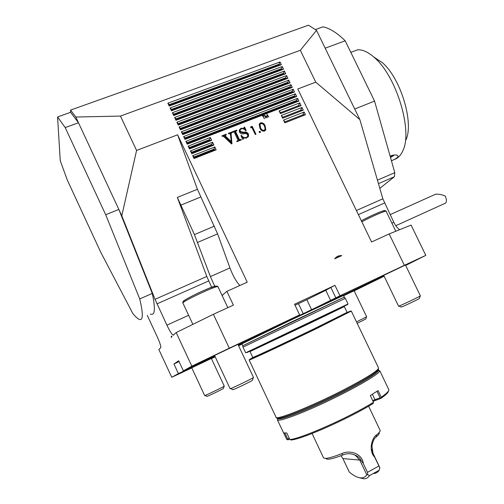 <?xml version="1.0" encoding="UTF-8"?>
<svg xmlns="http://www.w3.org/2000/svg" width="504" height="504" viewBox="0 0 504 504"><rect width="100%" height="100%" fill="white"/><g stroke="black" fill="none" stroke-linecap="round" stroke-linejoin="round"><path stroke-width="0.76" d="M139.721 298.916C143.445 314.647 143.13 321.388 138.77 319.152C137.189 318.326 135.185 316.405 132.766 313.387L100.649 252.069L67.19 179.796L60.247 160.681L57.582 116.96L65.211 127.588L105.689 214.717L139.721 298.916L152.277 293.416C155.629 309.223 154.967 316.09 150.293 314.017M242.002 344.131L238.6 345.744M215.208 356.832L211.422 358.627M341.718 255.623C339.123 255.522 337.012 256.486 335.387 258.521M341.75 255.61C338.808 255.446 336.458 256.517 334.688 258.836L341.75 255.61M171.209 337.434L171.379 336.086L172.003 336.659L171.209 337.434M147.256 315.365L157.109 336.521C159.9 342.733 161.123 346.443 160.776 347.653L158.861 349.53L171.744 377.294L178.397 373.603L173.93 363.983L178.681 360.757L183.374 370.843L191.822 366.156L176.179 332.564L213.387 314.282L233.39 305.141L226.894 291.344L247.231 282.183L177.629 134.795L136.578 150.444L120.462 116.078L75.82 117.035L70.566 110.093L308.498 25.2L316.525 30.366L300.321 50.287L120.462 116.078M405.663 265.444L425.798 255.377L411.081 225.074L389.17 233.932L371.574 241.977L297.788 88.994L315.737 82.152L300.321 50.287M177.629 134.795L197.423 189.277L177.345 197.417L206.798 276.463L155.03 299.3L166.9 325.137C169.646 330.895 171.719 334.253 173.13 335.204L176.179 332.564M155.03 299.3L121.798 215.781L118.85 209.437L152.277 293.416M57.582 116.96L70.61 112.304L70.566 110.093M70.61 112.304L78.492 122.774L75.82 117.035M315.737 82.152L359.875 119.637L316.525 30.366M425.798 255.377L404.353 265.318L389.17 233.932M404.353 265.318L339.961 295.798L334.958 285.327L294.563 304.233L299.622 314.893L229.288 348.188L213.387 314.282M265.079 115.989L265.816 118.213L264.531 115.227L266.918 117.161L267 114.276L268.789 117.06L267.24 115.158L267.208 117.678L265.079 115.989L264.89 116.304M264.361 118.78L263.101 116.141L262.319 116.084L263.85 115.492L263.359 116.04L264.361 118.78M222.491 136.244L221.943 135.859L226.12 134.234L226.365 134.738L225.049 135.702L231.229 141.662L230.448 134.064L229.288 133.604L228.64 133.856L228.394 133.352L231.928 131.979L232.168 132.483L231.185 133.39L231.128 134.41L231.966 143.772L231.525 143.942L223.877 136.634L222.491 136.244M167.87 103.194L169.218 106.048L281.339 64.695L280.029 61.973L167.87 103.194L169.3 104.637L279.046 64.222L280.029 61.973M170.119 107.95L171.467 110.804L283.525 69.231L282.215 66.509L170.119 107.95L171.543 109.381L281.226 68.746L282.215 66.509M172.368 112.707L173.716 115.561L285.711 73.767L284.401 71.045L172.368 112.707L173.786 114.124L283.412 73.275L284.401 71.045M174.617 117.463L175.965 120.324L287.904 78.309L286.587 75.587L174.617 117.463L176.028 118.868L285.592 77.811L286.587 75.587M176.866 122.226L178.221 125.087L290.09 82.858L288.779 80.13L176.866 122.226L178.271 123.619L287.778 82.347L288.779 80.13M179.122 126.995L180.47 129.856L292.282 87.4L290.966 84.672L179.122 126.995L180.52 128.375L289.964 86.883L290.966 84.672M181.371 131.764L182.725 134.625L294.475 91.955L293.158 89.221L181.371 131.764L182.769 133.132L292.156 91.426L293.158 89.221M183.626 136.534L184.981 139.4L296.673 96.503L295.357 93.775L183.626 136.534L185.018 137.894L294.342 95.968L295.357 93.775M185.888 141.309L187.242 144.175L298.866 101.065L297.549 98.33L185.888 141.309L187.268 142.657L296.535 100.517L297.549 98.33M188.143 146.091L189.498 148.957L211.661 140.351L210.313 137.504L188.143 146.091L189.523 147.42L209.418 139.703L210.313 137.504M279.115 110.874L280.438 113.633L301.064 105.62L299.748 102.885L279.115 110.874L280.533 112.663L280.438 113.633M281.32 115.473L282.649 118.238L303.263 110.181L301.94 107.447L281.32 115.473L282.731 117.249L282.649 118.238M190.405 150.872L191.759 153.739L213.91 145.089L212.562 142.241L190.405 150.872L191.778 152.189L211.661 144.434L212.562 142.241M192.667 155.654L194.021 158.527L216.159 149.833L214.811 146.985L192.667 155.654L194.034 156.965L213.91 149.165L214.811 146.985M283.531 120.078L284.861 122.844L305.462 114.748L304.145 112.008L283.531 120.078L284.936 121.836L284.861 122.844M265.167 125.912L265.791 129.736L264.461 131.097C262.256 131.336 260.732 130.297 259.881 127.978L259.195 124.173L260.505 122.825C262.735 122.573 264.285 123.6 265.167 125.912L264.739 126.605L265.325 130.505M260.165 132.665L259.201 132.262L259.163 131.727L259.535 131.349L260.499 131.752L260.165 132.665L260.499 131.752M251.868 127.386L250.664 127.852L250.74 126.863L252.189 126.302L255.956 134.196L255.257 134.474L251.868 127.386M239.52 132.306L239.293 130.095L241.088 128.274L243.898 128.369L244.075 127.26L244.579 127.071L246.248 130.574L245.75 130.769C244.61 129.093 243.13 128.432 241.303 128.785L240.124 129.975L240.232 131.305L243.438 132.275C245.492 131.67 247.136 132.174 248.371 133.78L248.573 136.099L246.651 138.002L243.571 138.02L243.249 139.192L242.745 139.387L240.95 135.62L241.454 135.418C242.714 137.271 244.364 137.964 246.406 137.504L247.735 136.187L247.621 134.688C246.639 133.598 245.385 133.308 243.873 133.831L241.296 133.844L239.52 132.306M233.283 132.048L232.546 132.338L232.306 131.834L236.704 130.127L236.943 130.63L235.62 131.311L235.759 131.891L239.287 139.306L239.671 139.816L241.132 139.425L241.372 139.929L236.981 141.649L236.741 141.145L238.058 140.471L237.907 139.847L234.373 132.426L234.013 131.947L233.283 132.048M177.345 197.417L194.431 234.587L210.401 276.583L214.792 286.31M206.798 276.463L211.667 287.293M222.069 295.426L226.894 291.344M197.423 189.277L217.608 233.875L229.937 267.952C233.05 276.085 236.37 281.931 239.904 285.484M359.875 119.637L382.857 198.809L393.832 222.321C395.583 225.83 397.53 228.281 399.685 229.685M354.199 290.865L384.13 276.217M224.267 386.121C224.469 386.442 203.799 396.383 204.656 395.552L191.741 367.8L211.346 358.47L224.255 386.102M171.744 377.294L191.785 367.907M241.945 343.552L239.841 344.352L241.183 343.539M238.304 345.114L239.841 344.352M214.943 356.265L178.397 373.603M253.474 377.414L253.487 377.452C253.663 377.969 228.98 389.819 230.101 388.679L214.565 355.459L237.945 344.345M229.288 348.188L191.822 366.156M214.805 355.969L183.374 370.843M238.209 344.906L311.579 309.664L343.47 295.086M299.622 314.893L292.459 318.667L301.89 314.32M420.361 295.823C420.563 296.257 397.549 307.119 398.544 306.123L383.727 275.386L405.449 264.997L420.349 295.798M339.961 295.798L312.952 309.078M383.941 275.827L344.062 294.859M348.025 303.962L245.656 352.806L242.991 347.13M242.941 347.149L345.334 298.337M343.646 295.684L354.148 290.751L366.616 316.77M371.832 281.579L371.971 281.868L384.086 276.129M371.971 281.868L343.507 295.331M347.659 304.542L246.903 352.598M347.111 312.524C350.69 310.949 351.729 310.59 350.236 311.447L314.931 328.917C284.791 343.457 251.005 359.232 249.505 359.497L252.787 357.582M350.4 311.51L315.214 329.238C284.854 343.892 250.822 359.761 249.322 360.007L249.392 359.818M253.203 357.771L253.745 357.494M378.435 367.725L378.605 368.084C377.691 370.925 366.137 378.132 343.955 389.699C311.233 406.615 274.233 421.256 275.946 417.047L249.165 360.051M378.548 368.374L378.498 369.016C378.239 371.631 366.817 378.838 344.226 390.644C311.686 407.478 274.932 421.961 276.853 417.633M179.065 361.57L173.93 363.983M295.035 305.235L306.841 299.716L311.579 309.664M334.958 285.327L330.863 287.456L335.828 297.839M330.643 300.485L325.779 290.31L330.863 287.456M325.779 290.31L306.841 299.716M136.578 150.444L121.798 215.781M65.211 127.588L78.492 122.774L118.85 209.437L105.689 214.717M279.046 64.222L279.348 64.846L169.609 105.298L169.218 106.048M169.609 105.298L169.3 104.637M279.348 64.846L281.339 64.695M281.226 68.746L281.528 69.376L171.851 110.036L171.467 110.804M171.851 110.036L171.543 109.381M281.528 69.376L283.525 69.231M283.412 73.275L283.714 73.905L174.094 114.78L173.716 115.561M174.094 114.78L173.786 114.124M283.714 73.905L285.711 73.767M285.592 77.811L285.894 78.435L176.337 119.53L175.965 120.324M176.337 119.53L176.028 118.868M285.894 78.435L287.904 78.309M287.778 82.347L288.08 82.971L178.58 124.28L178.221 125.087M178.58 124.28L178.271 123.619M288.08 82.971L290.09 82.858M289.964 86.883L290.266 87.513L180.829 129.037L180.47 129.856M180.829 129.037L180.52 128.375M290.266 87.513L292.282 87.4M292.156 91.426L292.459 92.056L183.078 133.793L182.725 134.625M183.078 133.793L182.769 133.132M292.459 92.056L294.475 91.955M294.342 95.968L294.645 96.598L185.327 138.55L184.981 139.4M185.327 138.55L185.018 137.894M294.645 96.598L296.673 96.503M296.535 100.517L296.837 101.147L187.583 143.312L187.242 144.175M187.583 143.312L187.268 142.657M296.837 101.147L298.866 101.065M209.418 139.703L209.727 140.358L189.832 148.082L189.498 148.957M189.832 148.082L189.523 147.42M209.727 140.358L211.661 140.351M280.533 112.663L298.418 105.72L299.748 102.885M298.418 105.72L301.064 105.62M282.731 117.249L300.611 110.269L301.94 107.447M300.611 110.269L303.263 110.181M211.661 144.434L211.976 145.089L192.087 152.851L191.759 153.739M192.087 152.851L191.778 152.189M211.976 145.089L213.91 145.089M213.91 149.165L214.219 149.82L194.342 157.626L194.021 158.527M194.342 157.626L194.034 156.965M214.219 149.82L216.159 149.833M284.936 121.836L302.81 114.824L304.145 112.008M302.81 114.824L305.462 114.748M222.163 136.319L225.779 134.921L226.12 134.234M224.746 136.03L225.049 135.702M224.708 136.382L225.017 136.729L225.357 136.048M225.017 136.729L225.477 136.168M225.131 136.849L230.87 142.33L231.229 141.662M228.614 133.812L231.569 132.672L231.928 131.979M231.153 133.516L230.769 135.091L231.128 134.41M230.769 135.091L231.563 143.93M263.573 115.958L263.85 115.492M266.944 115.649L267.24 115.158M259.207 124.129L260.505 122.825M260.089 123.524L262.168 123.619M263.831 125.049L264.739 126.605M262.174 130.882L263.674 130.964L264.663 129.906M259.951 124.677L259.554 125.313L260.159 128.394L260.902 129.717M260.914 123.619L259.969 124.614L260.581 127.701C261.204 129.528 262.376 130.385 264.102 130.278L265.028 129.314L265.123 128.274L264.468 126.183C263.819 124.381 262.634 123.53 260.914 123.619M263.674 130.964L264.102 130.278M260.083 132.432L259.132 132.029L259.535 131.349M250.696 127.418L252.189 126.302M251.786 126.995L255.339 134.442M239.337 129.956L241.088 128.274M240.71 128.967L241.246 128.81M243.602 128.911L243.898 128.369M243.986 127.846L244.579 127.071M244.188 127.764L245.454 130.41M240.08 130.051L239.854 131.991L240.232 131.305M239.854 131.991L243.054 132.962C245.108 132.357 246.746 132.854 247.974 134.461L248.371 133.78M247.974 134.461L248.1 136.981M243.023 139.274L243.571 138.02M241.132 135.992L241.454 135.418M241.372 136.502L243.514 138.121M245.864 138.228L246.406 137.504M246.015 138.178L247.332 136.893M232.527 132.3L236.332 130.82L236.704 130.127M235.292 131.922L235.387 132.577L235.759 131.891M235.387 132.577L238.915 139.973L239.287 139.306M238.915 139.973L239.293 140.484L239.671 139.816M239.293 140.484L239.917 140.421L240.295 139.753M239.917 140.421L241.132 139.425M236.949 141.586L237.56 140.824M237.189 141.492L238.014 140.553M315.334 29.597L323.033 26.825C329.811 28.268 337.195 32.924 345.19 40.805L325.174 48.182M377.446 180.167L394.789 172.67L374.566 101.096L354.715 109.009M374.566 101.096L345.19 40.805M379.821 188.345L394.399 176.728L378.46 183.645M394.399 176.728L394.789 172.67M289.617 439.016L288.005 439.853L286.757 439.425L283.708 432.93L286.776 432.974L289.876 439.564C300.983 438.801 349.24 417.388 373.489 402.274L370.283 395.546L378.05 390.606L381.226 397.253C386.436 393.574 388.994 391.085 388.886 389.775L388.66 389.302M388.433 391.028C388.559 392.314 386.077 394.764 380.993 398.368L373.042 401.323M373.489 402.274L373.155 403.471C349.329 418.32 302.243 439.198 291.186 439.998L289.876 439.564M378.46 370.094L379.695 371.045C378.794 374.233 355.786 387.752 328.532 400.737C301.285 413.752 278.252 422.188 277.326 419.87L277.773 418.572C278.712 420.815 301.342 412.486 328.098 399.71C354.854 386.959 377.483 373.703 378.416 370.579L378.258 369.854M277.433 419.996L286.757 439.425M277.71 418.257L277.326 419.87M284.943 433.125L287.721 439.034L289.252 438.241M372.664 400.541L380.092 397.801L376.992 391.318M381.226 397.253L380.993 398.368M287.721 439.034L287.412 439.658M380.892 397.94L380.092 397.801M340.95 455.717L342.896 458.577L349.322 472.154L351.704 473.962C358.716 478.92 363.743 479.216 366.78 474.85L359.925 460.398L355.396 455.263C351.32 453.392 347.376 453.203 343.571 454.709L343.06 454.898C332.552 458.968 326.85 460.158 325.943 458.476M379.273 433.043C379.361 433.894 378.258 435.254 375.965 437.132C373.981 438.6 372.651 441.649 371.971 446.273L373.036 453.581L374.749 457.349C367.914 450.104 372.299 437.264 376.664 434.807L375.965 437.132M373.155 473.533C375.726 473.546 377.754 472.431 379.247 470.194L379.833 467.63L373.004 453.26L371.902 449.303M379.247 470.194L369.514 475.593C368.096 477.792 366.15 478.863 363.661 478.8L358.949 477.622M366.78 474.85L367.725 474.718L369.514 475.593M323.404 457.569C324.324 459.352 330.378 458.067 341.573 453.72C349.24 449.744 362.168 453.159 363.334 463.611L360.959 460.177C359.743 457.827 357.89 456.196 355.396 455.263M341.573 453.72L343.06 454.898M354.703 454.904L355.276 455.566M376.664 434.807C379.096 432.823 380.268 431.386 380.174 430.492L379.997 430.101M374.749 457.349L379.89 467.977M367.725 474.718L367.466 472.324L378.869 466.024M367.466 472.324L363.334 463.611M230.467 388.634L232.974 389.548C230.423 391.381 254.155 379.984 252.46 380.192L253.399 377.534M356.498 321.886L366.629 316.783M357.197 323.335L365.841 318.944L366.584 316.827M398.834 306.092L401.222 306.961C399.004 308.524 420.928 298.185 419.416 298.374L420.286 295.898M204.87 395.527L207.037 396.301C205.21 397.593 224.645 388.244 223.404 388.426L224.217 386.171M434.876 194.538L435.733 194.153C439.204 194.103 442.373 194.746 445.24 196.081C446.727 199.54 446.796 201.902 445.441 203.169L395.791 225.697M390.518 157.55L394.386 154.986M390.071 155.963C394.361 154.69 396.963 154.621 397.87 155.768C398.488 157.116 396.339 158.785 391.425 160.77M390.442 157.286L393.611 155.081M394.26 159.51C397.946 158.344 400.831 155.371 402.91 150.589C412.845 131.185 396.623 76.406 374.472 57.651C368.329 52.158 362.735 49.537 357.695 49.789L351.294 52.183M373.798 57.047L382.353 62.666C400.85 78.322 414.181 123.411 405.865 140.018M217.608 233.875L197.7 242.361M229.937 267.952L210.401 276.583M323.883 316.121L344.352 306.571L310.722 322.85L250.034 351.559L270.497 341.599M347.117 312.354L313.658 329.017C283.273 343.678 250.217 359.062 252.781 357.405C249.959 360.07 283.273 343.923 313.916 329.339C277.609 346.872 241.952 363.296 254.867 356.637M346.991 312.745C349.707 311.837 338.688 317.363 313.935 329.339L345.416 313.784C348.503 311.85 346.5 312.908 347.136 312.404L344.131 306.344M197.448 364.178L197.599 364.505M298.444 303.647L303.188 313.639M341.101 295.942L338.858 297.064M242.682 345.568L241.882 343.873L290.399 320.254L343.526 295.432M344.333 297.114L242.701 345.794L291.262 322.087L344.333 297.114L343.507 295.401M345.202 298.368L344.345 297.366M356.385 210.483L382.857 198.809M358.376 214.616L384.489 203.036M391.91 223.19L393.832 222.321M188.628 315.296L166.9 325.137M208.688 280.948L157.002 303.855M200.661 197.045L180.634 205.235M214.395 226.145L194.431 234.587M260.159 128.394L260.581 127.701M243.054 132.962L243.438 132.275M372.38 394.267L374.938 399.628L375.921 400.163M342.896 458.577L360.959 460.177M373.036 453.581L373.004 453.26M216.235 286.442L215.416 287.167M184.905 301.348C174.655 303.988 213.368 285.056 216.166 286.07M218.037 286.845L217.98 286.719C217.142 284.974 180.073 302.368 182.958 303.156L192.862 324.368M361.349 220.784C373.036 214.402 389.346 207.831 383.5 211.806M386.165 211.34L386.121 211.239C385.73 210.401 371.612 216.518 361.834 221.785M345.328 298.318L348.031 303.975M252.781 357.405L250.041 351.578L250.419 351.067M249.505 359.497L249.322 360.007M350.236 311.447L350.746 311.636M351.395 311.22L378.605 368.084M242.701 345.794L242.941 347.143M173.804 334.895L173.13 335.204M223.083 294.859L222.031 295.338M225.023 135.475L224.683 136.156M231.185 133.39L230.826 134.077M265.791 129.736L265.362 130.423M259.969 124.614L259.554 125.313M240.124 129.975L239.746 130.668M248.573 136.099L248.176 136.779M235.62 131.311L235.255 131.998M388.886 389.775L379.764 370.717M378.416 370.579L379.695 371.045M380.167 430.454L368.6 406.186M323.392 457.531L312.058 433.497M227.833 307.679L217.98 286.719C217.904 286.171 216.966 286.007 215.17 286.222L208.883 288.351L199.678 292.333C178.378 302.627 183.658 301.827 182.895 303.049M253.487 377.452L237.938 344.333M395.81 231.248L386.121 211.239C386.02 210.703 385.188 210.552 383.626 210.792C383.065 210.59 371.297 215.384 361.355 220.796M435.733 194.153L390.115 214.647M382.353 62.666L374.472 57.651M357.695 49.789L350.822 52.359"/></g></svg>
